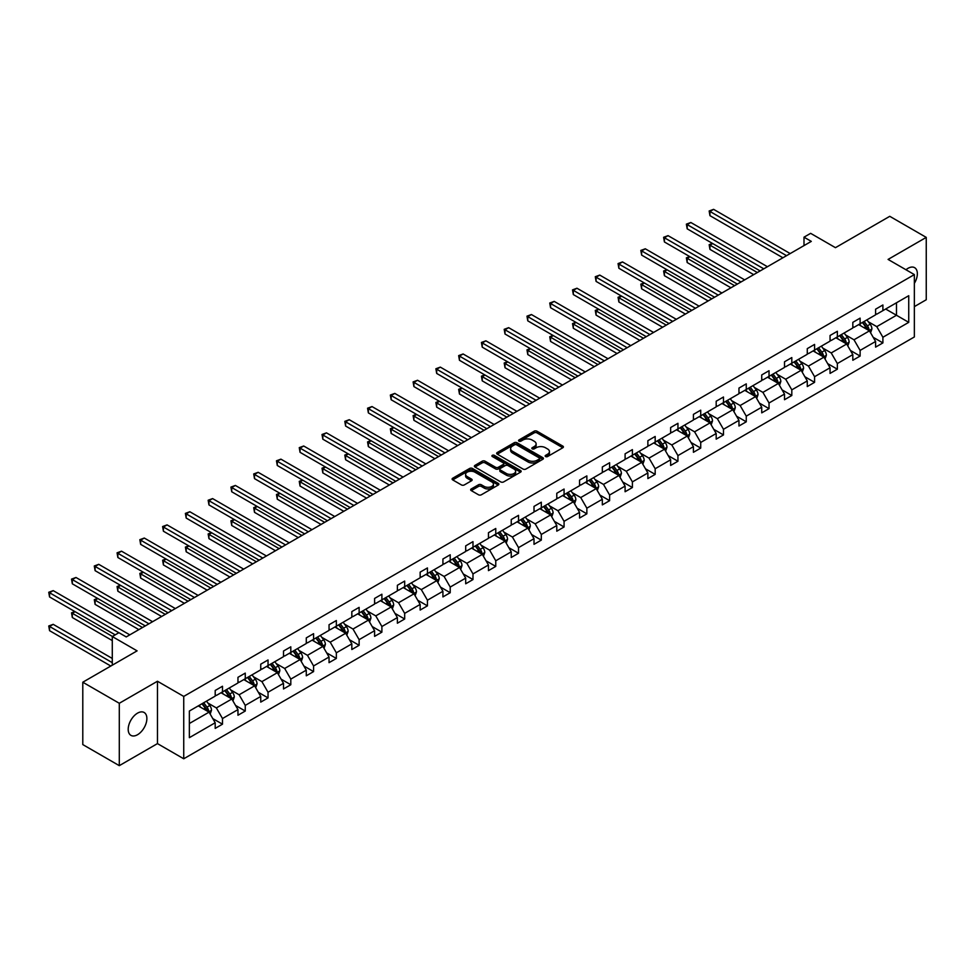 <?xml version="1.0" encoding="UTF-8"?>
<svg xmlns="http://www.w3.org/2000/svg" width="975" height="975" viewBox="0 0 975 975"><rect width="100%" height="100%" fill="white"/><g stroke="black" fill="none" stroke-linecap="round" stroke-linejoin="round"><path stroke-width="1.46" d="M545.586 456.544A1.414 0.817 0 0 0 547.584 456.544L562.807 447.744A2.023 1.17 0 0 0 563.404 446.928A2.023 1.17 0 0 0 562.807 446.099L537.018 431.206A2.023 1.17 0 0 0 534.154 431.206L518.932 439.993A1.414 0.817 0 0 0 520.93 441.151L522.905 440.018A6.484 3.742 0 0 1 532.082 440.018L534.227 441.261A6.484 3.742 0 0 1 536.128 443.905A6.484 3.742 0 0 1 534.227 446.55L532.253 447.683A1.414 0.817 0 0 0 534.263 448.841L536.238 447.708A6.484 3.742 0 0 1 545.403 447.708L547.548 448.951A6.484 3.742 0 0 1 549.449 451.596A6.484 3.742 0 0 1 547.548 454.24L545.586 455.386A1.414 0.817 0 0 0 545.586 456.544L545.586 455.386M137.536 734.723A13.211 7.629 120 0 0 146.165 723.072A13.211 7.629 120 0 0 144.142 712.493A13.211 7.629 120 0 0 137.536 713.139A13.211 7.629 120 0 0 128.907 724.791A13.211 7.629 120 0 0 130.93 735.369A13.211 7.629 120 0 0 137.536 734.723M914.355 283.359A13.211 7.629 120 0 0 914.611 267.662A13.211 7.629 120 0 0 908.005 268.32A13.211 7.629 120 0 0 905.97 269.758M914.355 306.625L926.25 299.752L926.25 237.388L889.761 216.316L835.453 247.674L810.639 233.342L803.997 237.181L803.997 245.603M119.291 765.655L157.462 743.608L157.462 681.245L119.291 703.28L119.291 765.655L82.79 744.583L82.79 682.22L137.097 650.861L112.283 636.529L112.283 665.194M119.291 703.28L82.79 682.22M471.254 488.95A2.023 1.17 0 0 0 470.657 489.779A2.023 1.17 0 0 0 471.254 490.596L478.493 494.776A2.023 1.17 0 0 0 481.357 494.776L498.262 485.014A2.023 1.17 0 0 0 498.859 484.185A2.023 1.17 0 0 0 498.262 483.368L472.473 468.475A2.023 1.17 0 0 0 469.609 468.475L452.692 478.237A2.023 1.17 0 0 0 452.107 479.066A2.023 1.17 0 0 0 452.692 479.883L461.431 484.928A2.023 1.17 0 0 0 464.307 484.928L471.534 480.76A2.023 1.17 0 0 0 472.132 479.932A2.023 1.17 0 0 0 471.534 479.103L467.208 476.604A5.423 3.132 0 0 1 465.611 474.386A5.423 3.132 0 0 1 468.963 471.498A5.423 3.132 0 0 1 474.874 472.168L491.851 481.979A5.423 3.132 0 0 1 493.435 484.185A5.423 3.132 0 0 1 490.096 487.086A5.423 3.132 0 0 1 484.185 486.403L481.357 484.77A2.023 1.17 0 0 0 478.493 484.77L471.254 488.95L471.254 490.596M112.283 636.529L118.926 632.702L126.226 636.919L811.297 241.386L803.997 237.181M157.462 681.245L183.739 696.418L914.355 274.597L914.355 336.96L183.739 758.782L183.739 696.418M926.25 237.388L888.079 259.423L914.355 274.597M523.051 469.048A2.023 1.17 0 0 0 525.915 469.048L542.819 459.286A2.023 1.17 0 0 0 543.416 458.457A2.023 1.17 0 0 0 542.819 457.641L517.03 442.747A2.023 1.17 0 0 0 514.166 442.747L497.262 452.51A2.023 1.17 0 0 0 496.665 453.338A2.023 1.17 0 0 0 497.262 454.155L523.051 469.048M492.887 456.848A1.414 0.817 0 0 1 494.325 457.043L520.516 472.168L503.636 481.918A2.023 1.17 0 0 1 500.772 481.918L474.971 467.025L474.971 465.367A2.023 1.17 0 0 0 474.386 466.196A2.023 1.17 0 0 0 474.971 467.025M474.971 465.367L482.211 461.187A2.023 1.17 0 0 1 485.075 461.187L495.544 467.232A2.023 1.17 0 0 0 498.408 467.232L503.21 464.466A2.023 1.17 0 0 0 503.795 463.637A2.023 1.17 0 0 0 503.21 462.808L492.314 456.519A1.414 0.817 0 0 1 494.325 455.362L520.54 470.498A2.023 1.17 0 0 1 521.138 471.327A2.023 1.17 0 0 1 520.54 472.156L520.54 470.498M189.357 711.043L215.195 696.126L215.195 690.471L222.495 686.254L222.495 691.909L237.961 682.975L237.961 677.32L245.261 673.116L245.261 678.758L260.739 669.825L260.739 664.182L268.04 659.965L268.04 665.608L283.506 656.675L283.506 651.032L290.806 646.815L290.806 652.458L306.284 643.524L306.284 637.882L313.584 633.665L313.584 639.32L329.05 630.386L329.05 624.731L336.351 620.527L336.351 626.169L351.829 617.236L351.829 611.593L359.129 607.376L359.129 613.019L374.595 604.086L374.595 598.443L381.895 594.226L381.895 599.869L397.373 590.935L397.373 585.293L404.674 581.076L404.674 586.731L420.152 577.797L420.152 572.142L427.44 567.938L427.44 573.58L442.918 564.647L442.918 559.004L450.218 554.787L450.218 560.43L465.697 551.497L465.697 545.854L472.985 541.637L472.985 547.28L488.463 538.346L488.463 532.703L495.763 528.487L495.763 534.142L511.241 525.208L511.241 519.553L518.529 515.336L518.529 520.991L534.008 512.058L534.008 506.403L541.308 502.198L541.308 507.841L556.786 498.908L556.786 493.265L564.074 489.048L564.074 494.691L579.552 485.757L579.552 480.114L586.852 475.898L586.852 481.54L602.331 472.607L602.331 466.964L609.619 462.747L609.619 468.402L625.097 459.469L625.097 453.814L632.397 449.609L632.397 455.252L647.875 446.318L647.875 440.676L655.176 436.459L655.176 442.102L670.642 433.168L670.642 427.525L677.942 423.308L677.942 428.951L693.42 420.018L693.42 414.375L700.72 410.158L700.72 415.813L716.186 406.88L716.186 401.225L723.487 397.008L723.487 402.663L738.965 393.729L738.965 388.074L746.265 383.87L746.265 389.513L761.731 380.579L761.731 374.936L769.031 370.719L769.031 376.362L784.509 367.429L784.509 361.786L791.81 357.569L791.81 363.212L807.276 354.278L807.276 348.636L814.576 344.419L814.576 350.074L830.054 341.14L830.054 335.485L837.354 331.281L837.354 336.923L852.82 327.99L852.82 322.347L860.121 318.13L860.121 323.773L875.599 314.84L875.599 309.197L882.899 304.98L882.899 310.623L908.737 295.705L908.737 322.347L882.899 337.265L882.899 342.908L875.599 347.124L875.599 341.469L860.121 350.403L860.121 356.058L852.82 360.263L852.82 354.62L837.354 363.553L837.354 369.196L830.054 373.413L830.054 367.77L814.576 376.703L814.576 382.346L807.276 386.563L807.276 380.92L791.81 389.854L791.81 395.497L784.509 399.713L784.509 394.058L769.031 402.992L769.031 408.647L761.731 412.864L761.731 407.209L746.265 416.142L746.265 421.797L738.965 426.002L738.965 420.359L723.487 429.293L723.487 434.935L716.186 439.152L716.186 433.509L700.72 442.443L700.72 448.086L693.42 452.303L693.42 446.66L677.942 455.593L677.942 461.236L670.642 465.453L670.642 459.798L655.176 468.731L655.176 474.386L647.875 478.591L647.875 472.948L632.397 481.882L632.397 487.524L625.097 491.741L625.097 486.098L609.619 495.032L609.619 500.675L602.331 504.892L602.331 499.249L586.852 508.182L586.852 513.825L579.552 518.042L579.552 512.387L564.074 521.32L564.074 526.975L556.786 531.192L556.786 525.537L541.308 534.471L541.308 540.126L534.008 544.33L534.008 538.688L518.529 547.621L518.529 553.264L511.241 557.481L511.241 551.838L495.763 560.771L495.763 566.414L488.463 570.631L488.463 564.988L472.985 573.922L472.985 579.564L465.697 583.781L465.697 578.126L450.218 587.06L450.218 592.715L442.918 596.919L442.918 591.277L427.44 600.21L427.44 605.853L420.152 610.07L420.152 604.427L404.674 613.36L404.674 619.003L397.373 623.22L397.373 617.577L381.895 626.511L381.895 632.153L374.595 636.37L374.595 630.715L359.129 639.649L359.129 645.304L351.829 649.521L351.829 643.866L336.351 652.799L336.351 658.454L329.05 662.659L329.05 657.016L313.584 665.949L313.584 671.592L306.284 675.809L306.284 670.166L290.806 679.1L290.806 684.743L283.506 688.959L283.506 683.317L268.04 692.25L268.04 697.893L260.739 702.11L260.739 696.455L245.261 705.388L245.261 711.043L237.961 715.248L237.961 709.605L222.495 718.538L222.495 724.181L215.195 728.398L215.195 722.755L189.357 737.673L189.357 711.043M221.033 692.75L231.831 698.99L216.365 707.923L207.907 703.036M216.365 707.923L222.495 718.538M231.831 698.99L237.961 709.605M215.195 694.773L216.365 695.443L222.495 691.909M243.811 679.599L254.609 685.839L239.131 694.773L230.685 689.898M239.131 694.773L245.261 705.388M254.609 685.839L260.739 696.455M237.961 681.622L239.131 682.293L245.261 678.758M266.577 666.449L277.375 672.689L261.909 681.622L253.451 676.747M261.909 681.622L268.04 692.25M277.375 672.689L283.506 683.317M260.739 668.472L261.909 669.155L268.04 665.608M289.356 653.311L300.154 659.539L284.676 668.472L276.23 663.597M284.676 668.472L290.806 679.1M300.154 659.539L306.284 670.166M283.506 655.334L284.676 656.004L290.806 652.458M312.122 640.161L322.92 646.401L307.454 655.334L299.008 650.447M307.454 655.334L313.584 665.949M322.92 646.401L329.05 657.016M306.284 642.184L307.454 642.854L313.584 639.32M334.9 627.01L345.698 633.25L330.22 642.184L321.774 637.309M330.22 642.184L336.351 652.799M345.698 633.25L351.829 643.866M329.05 629.033L330.22 629.704L336.351 626.169M357.667 613.86L368.465 620.1L352.999 629.033L344.553 624.158M352.999 629.033L359.129 639.649M368.465 620.1L374.595 630.715M351.829 615.883L352.999 616.566L359.129 613.019M380.445 600.722L391.243 606.95L375.765 615.883L367.319 611.008M375.765 615.883L381.895 626.511M391.243 606.95L397.373 617.577M374.595 602.745L375.765 603.415L381.895 599.869M403.211 587.572L414.009 593.812L398.543 602.745L390.097 597.858M398.543 602.745L404.674 613.36M414.009 593.812L420.152 604.427M397.373 589.595L398.543 590.265L404.674 586.731M425.99 574.421L436.788 580.661L421.31 589.595L412.864 584.72M421.31 589.595L427.44 600.21M436.788 580.661L442.918 591.277M420.152 576.444L421.31 577.115L427.44 573.58M448.756 561.271L459.554 567.511L444.088 576.444L435.642 571.569M444.088 576.444L450.218 587.06M459.554 567.511L465.697 578.126M442.918 563.294L444.088 563.977L450.218 560.43M471.534 548.121L482.332 554.361L466.854 563.294L458.408 558.419M466.854 563.294L472.985 573.922M482.332 554.361L488.463 564.988M465.697 550.144L466.854 550.826L472.985 547.28M494.301 534.982L505.111 541.21L489.633 550.144L481.187 545.269M489.633 550.144L495.763 560.771M505.111 541.21L511.241 551.838M488.463 537.006L489.633 537.676L495.763 534.142M517.079 521.832L527.877 528.072L512.399 537.006L503.953 532.118M512.399 537.006L518.529 547.621M527.877 528.072L534.008 538.688M511.241 523.855L512.399 524.526L518.529 520.991M539.845 508.682L550.656 514.922L535.178 523.855L526.732 518.98M535.178 523.855L541.308 534.471M550.656 514.922L556.786 525.537M534.008 510.705L535.178 511.375L541.308 507.841M562.624 495.532L573.422 501.772L557.944 510.705L549.498 505.83M557.944 510.705L564.074 521.32M573.422 501.772L579.552 512.387M556.786 497.555L557.944 498.237L564.074 494.691M585.39 482.393L596.2 488.621L580.722 497.555L572.276 492.68M580.722 497.555L586.852 508.182M596.2 488.621L602.331 499.249M579.552 484.417L580.722 485.087L586.852 481.54M608.168 469.243L618.967 475.483L603.488 484.417L595.043 479.529M603.488 484.417L609.619 495.032M618.967 475.483L625.097 486.098M602.331 471.266L603.488 471.937L609.619 468.402M630.935 456.093L641.745 462.333L626.267 471.266L617.821 466.391M626.267 471.266L632.397 481.882M641.745 462.333L647.875 472.948M625.097 458.116L626.267 458.786L632.397 455.252M653.713 442.942L664.511 449.183L649.033 458.116L640.587 453.241M649.033 458.116L655.176 468.731M664.511 449.183L670.642 459.798M647.875 444.966L649.033 445.648L655.176 442.102M676.479 429.792L687.29 436.032L671.812 444.966L663.366 440.091M671.812 444.966L677.942 455.593M687.29 436.032L693.42 446.66M670.642 431.815L671.812 432.498L677.942 428.951M699.258 416.654L710.056 422.882L694.578 431.815L686.132 426.94M694.578 431.815L700.72 442.443M710.056 422.882L716.186 433.509M693.42 418.677L694.578 419.347L700.72 415.813M722.024 403.504L732.834 409.744L717.356 418.677L708.91 413.79M717.356 418.677L723.487 429.293M732.834 409.744L738.965 420.359M716.186 405.527L717.356 406.197L723.487 402.663M744.803 390.353L755.601 396.593L740.135 405.527L731.677 400.652M740.135 405.527L746.265 416.142M755.601 396.593L761.731 407.209M738.965 392.377L740.135 393.047L746.265 389.513M767.569 377.203L778.379 383.443L762.901 392.377L754.455 387.502M762.901 392.377L769.031 402.992M778.379 383.443L784.509 394.058M761.731 379.226L762.901 379.909L769.031 376.362M790.347 364.065L801.145 370.293L785.679 379.226L777.221 374.351M785.679 379.226L791.81 389.854M801.145 370.293L807.276 380.92M784.509 366.088L785.679 366.758L791.81 363.212M813.113 350.915L823.924 357.155L808.446 366.088L800 361.201M808.446 366.088L814.576 376.703M823.924 357.155L830.054 367.77M807.276 352.938L808.446 353.608L814.576 350.074M835.892 337.764L846.69 344.004L831.224 352.938L822.766 348.063M831.224 352.938L837.354 363.553M846.69 344.004L852.82 354.62M830.054 339.788L831.224 340.458L837.354 336.923M858.658 324.614L869.468 330.854L853.99 339.788L845.544 334.913M853.99 339.788L860.121 350.403M869.468 330.854L875.599 341.469M852.82 326.637L853.99 327.32L860.121 323.773M885.666 309.026L896.476 315.266L876.769 326.637L868.311 321.762M876.769 326.637L882.899 337.265M908.737 322.347L896.476 315.266L896.476 302.786L908.737 295.705M157.462 743.608L183.739 758.782M875.599 313.487L876.769 314.169L882.899 310.623M189.357 723.511L209.064 712.14L198.254 705.9M209.064 712.14L215.195 722.755M873.186 337.301L882.899 342.908M850.419 350.452L860.121 356.058M827.641 363.602L837.354 369.196M804.875 376.74L814.576 382.346M782.096 389.89L791.81 395.497M759.33 403.041L769.031 408.647M736.552 416.191L746.265 421.797M713.785 429.329L723.487 434.935M691.007 442.479L700.72 448.086M668.241 455.63L677.942 461.236M645.462 468.78L655.176 474.386M622.696 481.93L632.397 487.524M599.918 495.068L609.619 500.675M577.139 508.219L586.852 513.825M554.373 521.369L564.074 526.975M531.594 534.519L541.308 540.126M508.828 547.658L518.529 553.264M486.05 560.808L495.763 566.414M463.283 573.958L472.985 579.564M440.505 587.108L450.218 592.715M417.739 600.259L427.44 605.853M394.96 613.397L404.674 619.003M372.194 626.547L381.895 632.153M349.416 639.697L359.129 645.304M326.649 652.848L336.351 658.454M303.871 665.986L313.584 671.592M281.105 679.136L290.806 684.743M258.326 692.287L268.04 697.893M235.56 705.437L245.261 711.043M212.782 718.587L222.495 724.181M546.146 456.739L547.548 455.934A6.484 3.742 0 0 0 549.449 453.278L549.449 451.596M536.128 443.905L536.128 445.587A6.484 3.742 0 0 1 534.227 448.232L532.825 449.048M562.782 447.769L537.018 432.888A2.023 1.17 0 0 0 534.154 432.888L519.492 441.346M542.795 459.31L517.03 444.429A2.023 1.17 0 0 0 514.166 444.429L497.287 454.179M539.236 459.042A1.414 0.817 0 0 0 539.236 457.884L516.604 444.807A1.414 0.817 0 0 0 514.593 444.807L512.521 446.014A6.484 3.742 0 0 0 510.62 448.658A6.484 3.742 0 0 0 512.521 451.303L527.999 460.237A6.484 3.742 0 0 0 537.164 460.237L539.236 459.042L539.236 460.724A1.414 0.817 0 0 0 539.663 460.151L539.663 458.457M510.62 448.658L510.62 450.34A6.484 3.742 0 0 0 512.521 452.997L512.521 451.303M539.236 460.724L537.164 461.931A6.484 3.742 0 0 1 527.999 461.931L512.521 452.997M475.008 467.037L482.211 462.881L482.211 461.187M503.795 463.637L503.795 465.319A2.023 1.17 0 0 1 503.21 466.148L498.408 468.914A2.023 1.17 0 0 1 495.544 468.914L485.075 462.881A2.023 1.17 0 0 0 482.211 462.881M506.391 473.497A5.423 3.132 0 0 0 512.302 474.179A5.423 3.132 0 0 0 515.641 471.278A5.423 3.132 0 0 0 514.057 469.072L508.072 465.623A2.023 1.17 0 0 0 505.208 465.623L500.407 468.39A2.023 1.17 0 0 0 499.822 469.219A2.023 1.17 0 0 0 500.407 470.048L506.391 473.497L506.391 475.178A5.423 3.132 0 0 0 512.302 475.861A5.423 3.132 0 0 0 515.641 472.972L515.641 471.278M499.822 469.219L499.822 470.901A2.023 1.17 0 0 0 500.407 471.729L500.407 470.048M506.391 475.178L500.407 471.729M493.435 484.185L493.435 485.879A5.423 3.132 0 0 1 490.096 488.768A5.423 3.132 0 0 1 484.185 488.085L481.357 486.452A2.023 1.17 0 0 0 478.493 486.452L471.278 490.62M465.611 474.386L465.611 476.068A5.423 3.132 0 0 0 467.208 478.286L467.208 476.604M471.51 480.773L467.208 478.286M498.237 485.038L472.473 470.157A2.023 1.17 0 0 0 469.609 470.157L452.729 479.907L452.692 478.237M870.578 332.78L871.918 328.904A5.472 3.157 -120 0 0 870.175 324.236L866.897 319.861M861.01 325.979L859.597 324.078M712.725 243.567L709.958 245.164L709.958 249.381L753.699 274.645M868.652 330.391L868.969 329.136A5.472 3.157 -120 0 0 867.397 325.845L864.118 321.47M862.753 322.262L866.361 327.076A2.791 1.609 60 0 1 866.86 327.917L868.969 329.136M862.363 322.481L865.642 326.857A5.472 3.157 60 0 1 867.007 329.44M709.958 249.381L709.154 244.701L757.356 272.537M709.154 244.701L712.408 243.384M786.545 255.682L709.958 211.453L713.602 209.345L790.201 253.573M782.901 257.778L709.958 215.67L709.958 211.453L709.154 210.99L713.602 209.345M709.958 215.67L709.154 210.99M847.799 345.918L849.14 342.042A5.472 3.157 -120 0 0 847.397 337.387L844.118 333.011M838.244 339.129L836.818 337.228M689.959 256.717L687.18 258.314L687.18 262.531L730.933 287.783M845.886 343.541L846.19 342.274A5.472 3.157 -120 0 0 844.63 338.983L841.352 334.62M839.975 335.4L843.582 340.226A2.791 1.609 60 0 1 844.094 341.067L846.19 342.274M839.597 335.619L842.875 339.995A5.472 3.157 60 0 1 844.24 342.578M687.18 262.531L686.376 257.851L734.577 285.675M686.376 257.851L689.63 256.522M825.033 359.068L826.373 355.192A5.472 3.157 -120 0 0 824.631 350.537L821.352 346.162M815.466 352.268L814.052 350.378M667.18 269.856L664.414 271.464L664.414 275.681L708.155 300.934M823.107 356.679L823.424 355.424A5.472 3.157 -120 0 0 821.852 352.133L818.573 347.758M817.208 348.55L820.816 353.364A2.791 1.609 60 0 1 821.316 354.217L823.424 355.424M816.818 348.77L820.097 353.145A5.472 3.157 60 0 1 821.462 355.729M664.414 275.681L663.609 271.001L711.811 298.825M663.609 271.001L666.863 269.673M763.778 268.82L687.18 224.603L690.836 222.495L767.422 266.711M760.122 270.928L687.18 228.82L687.18 224.603L686.376 224.14L690.836 222.495M687.18 228.82L686.376 224.14M741 281.97L664.414 237.754L668.058 235.645L744.656 279.862M737.356 284.078L664.414 241.958L664.414 237.754L663.609 237.291L668.058 235.645M664.414 241.958L663.609 237.291M802.254 372.218L803.595 368.343A5.472 3.157 -120 0 0 801.852 363.687L798.574 359.312M792.699 365.418L791.273 363.517M644.414 283.006L641.635 284.615L641.635 288.819L685.388 314.084M800.341 369.83L800.646 368.574A5.472 3.157 -120 0 0 799.086 365.284L795.807 360.908M794.43 361.701L798.037 366.515A2.791 1.609 60 0 1 798.549 367.368L800.646 368.574M794.052 361.92L797.331 366.295A5.472 3.157 60 0 1 798.696 368.879M641.635 288.819L640.831 284.152L689.033 311.976M640.831 284.152L644.085 282.823M718.234 295.12L641.635 250.904L645.292 248.796L721.878 293.012M714.578 297.229L641.635 255.109L641.635 250.904L640.831 250.429L645.292 248.796M641.635 255.109L640.831 250.429M779.488 385.369L780.829 381.493A5.472 3.157 -120 0 0 779.086 376.825L775.807 372.45M769.921 378.568L768.507 376.667M621.636 296.156L618.869 297.753L618.869 301.97L662.61 327.234M777.562 382.98L777.867 381.725A5.472 3.157 -120 0 0 776.307 378.434L773.029 374.059M771.664 374.851L775.271 379.665A2.791 1.609 60 0 1 775.771 380.506L777.867 381.725M771.274 375.07L774.552 379.446A5.472 3.157 60 0 1 775.917 382.029M618.869 301.97L618.065 297.29L666.266 325.126M618.065 297.29L621.319 295.973M695.455 308.271L618.869 264.042L622.513 261.934L699.112 306.162M691.811 310.379L618.869 268.259L618.869 264.042L618.065 263.579L622.513 261.934M618.869 268.259L618.065 263.579M756.71 398.519L758.05 394.631A5.472 3.157 -120 0 0 756.307 389.976L753.029 385.6M747.155 391.718L745.729 389.817M598.869 309.307L596.091 310.903L596.091 315.12L639.844 340.372M754.796 396.13L755.101 394.875A5.472 3.157 -120 0 0 753.529 391.584L750.263 387.209M748.885 388.001L752.493 392.815A2.791 1.609 60 0 1 753.005 393.656L755.101 394.875M748.507 388.221L751.786 392.596A5.472 3.157 60 0 1 753.151 395.18M596.091 315.12L595.286 310.44L643.488 338.276M595.286 310.44L598.54 309.124M672.689 321.409L596.091 277.192L599.747 275.084L676.333 319.312M669.033 323.517L596.091 281.409L596.091 277.192L595.286 276.729L599.747 275.084M596.091 281.409L595.286 276.729M733.943 411.657L735.284 407.782A5.472 3.157 -120 0 0 733.541 403.126L730.263 398.751M724.376 404.857L722.963 402.967M576.091 322.457L573.324 324.053L573.324 328.27L617.065 353.523M732.018 409.268L732.322 408.013A5.472 3.157 -120 0 0 730.763 404.722L727.484 400.347M726.119 401.139L729.727 405.953A2.791 1.609 60 0 1 730.226 406.807L732.322 408.013M725.729 401.359L729.007 405.734A5.472 3.157 60 0 1 730.372 408.318M573.324 328.27L572.52 323.59L620.722 351.414M572.52 323.59L575.774 322.262M649.911 334.559L573.324 290.343L576.968 288.234L653.567 332.451M646.267 336.668L573.324 294.56L573.324 290.343L572.52 289.88L576.968 288.234M573.324 294.56L572.52 289.88M711.165 424.808L712.506 420.932A5.472 3.157 -120 0 0 710.763 416.276L707.484 411.901M701.61 418.007L700.184 416.118M553.325 335.595L550.546 337.204L550.546 341.421L594.299 366.673M709.252 422.419L709.556 421.163A5.472 3.157 -120 0 0 707.984 417.873L704.718 413.497M703.341 414.29L706.948 419.104A2.791 1.609 60 0 1 707.46 419.957L709.556 421.163M702.963 414.509L706.241 418.884A5.472 3.157 60 0 1 707.606 421.468M550.546 341.421L549.742 336.741L597.943 364.565M549.742 336.741L552.996 335.412M627.144 347.709L550.546 303.493L554.202 301.385L630.788 345.601M623.488 349.818L550.546 307.698L550.546 303.493L549.742 303.03L554.202 301.385M550.546 307.698L549.742 303.03M688.399 437.958L689.739 434.082A5.472 3.157 -120 0 0 687.997 429.427L684.718 425.051M678.832 431.157L677.418 429.256M530.546 348.745L527.78 350.354L527.78 354.559L571.521 379.823M686.473 435.569L686.778 434.314A5.472 3.157 -120 0 0 685.218 431.023L681.939 426.648M680.574 427.44L684.182 432.254A2.791 1.609 60 0 1 684.682 433.095L686.778 434.314M680.184 427.659L683.463 432.035A5.472 3.157 60 0 1 684.828 434.618M527.78 354.559L526.975 349.879L575.177 377.715M526.975 349.879L530.229 348.562M604.366 360.86L527.78 316.631L531.424 314.535L608.022 358.751M600.722 362.968L527.78 320.848L527.78 316.631L526.975 316.168L531.424 314.535M527.78 320.848L526.975 316.168M665.62 451.108L666.961 447.232A5.472 3.157 -120 0 0 665.218 442.565L661.94 438.189M656.065 444.308L654.639 442.406M507.78 361.896L505.001 363.492L505.001 367.709L548.754 392.974M663.707 448.719L664.012 447.464A5.472 3.157 -120 0 0 662.439 444.173L659.173 439.798M657.796 440.59L661.403 445.404A2.791 1.609 60 0 1 661.915 446.245L664.012 447.464M657.418 440.81L660.697 445.185A5.472 3.157 60 0 1 662.062 447.769M505.001 367.709L504.197 363.029L552.398 390.865M504.197 363.029L507.451 361.713M642.854 464.246L644.195 460.371A5.472 3.157 -120 0 0 642.452 455.715L639.173 451.34M633.287 457.458L631.873 455.557M485.002 375.046L482.235 376.643L482.235 380.859L525.976 406.112M640.928 461.87L641.233 460.602A5.472 3.157 -120 0 0 639.673 457.312L636.395 452.936M635.03 453.728L638.637 458.543A2.791 1.609 60 0 1 639.137 459.396L641.233 460.602M634.64 453.948L637.918 458.323A5.472 3.157 60 0 1 639.283 460.907M482.235 380.859L481.431 376.179L529.632 404.003M481.431 376.179L484.685 374.851M620.076 477.397L621.416 473.521A5.472 3.157 -120 0 0 619.673 468.865L616.395 464.49M610.521 470.596L609.095 468.707M462.235 388.184L459.457 389.793L459.457 394.01L503.21 419.262M618.162 475.008L618.467 473.753A5.472 3.157 -120 0 0 616.895 470.462L613.628 466.087M612.251 466.879L615.859 471.693A2.791 1.609 60 0 1 616.371 472.546L618.467 473.753M611.873 467.098L615.152 471.473A5.472 3.157 60 0 1 616.517 474.057M459.457 394.01L458.652 389.33L506.854 417.154M458.652 389.33L461.906 388.001M597.309 490.547L598.65 486.671A5.472 3.157 -120 0 0 596.895 482.016L593.629 477.64M587.742 483.746L586.328 481.845M439.457 401.334L436.69 402.943L436.69 407.148L480.431 432.413M595.384 488.158L595.688 486.903A5.472 3.157 -120 0 0 594.128 483.612L590.85 479.237M589.485 480.029L593.08 484.843A2.791 1.609 60 0 1 593.592 485.684L595.688 486.903M589.095 480.248L592.373 484.624A5.472 3.157 60 0 1 593.738 487.207M436.69 407.148L435.886 402.48L484.087 430.304M435.886 402.48L439.14 401.152M574.531 503.697L575.872 499.822A5.472 3.157 -120 0 0 574.129 495.154L570.85 490.778M564.976 496.897L563.55 494.995M416.691 414.485L413.912 416.081L413.912 420.298L457.665 445.563M572.617 501.308L572.922 500.053A5.472 3.157 -120 0 0 571.35 496.763L568.072 492.387M566.707 493.179L570.314 497.993A2.791 1.609 60 0 1 570.826 498.834L572.922 500.053M566.329 493.399L569.607 497.774A5.472 3.157 60 0 1 570.972 500.358M413.912 420.298L413.107 415.618L461.309 443.454M413.107 415.618L416.362 414.302M551.765 516.847L553.105 512.96A5.472 3.157 -120 0 0 551.35 508.304L548.084 503.929M542.197 510.047L540.784 508.146M393.912 427.635L391.146 429.232L391.146 433.448L434.887 458.701M549.839 514.459L550.144 513.203A5.472 3.157 -120 0 0 548.584 509.913L545.305 505.538M543.94 506.33L547.536 511.144A2.791 1.609 60 0 1 548.048 511.985L550.144 513.203M543.55 506.549L546.829 510.924A5.472 3.157 60 0 1 548.194 513.508M391.146 433.448L390.341 428.768L438.543 456.605M390.341 428.768L393.595 427.452M528.986 529.986L530.327 526.11A5.472 3.157 -120 0 0 528.584 521.454L525.306 517.079M519.431 523.185L518.005 521.296M371.146 440.785L368.367 442.382L368.367 446.599L412.12 471.851M527.073 527.597L527.378 526.342A5.472 3.157 -120 0 0 525.805 523.051L522.527 518.676M521.162 519.468L524.769 524.282A2.791 1.609 60 0 1 525.281 525.135L527.378 526.342M520.784 519.687L524.062 524.062A5.472 3.157 60 0 1 525.415 526.646M368.367 446.599L367.563 441.919L415.764 469.743M367.563 441.919L370.817 440.59M506.22 543.136L507.561 539.26A5.472 3.157 -120 0 0 505.806 534.605L502.539 530.229M496.653 536.335L495.239 534.446M348.367 453.923L345.601 455.532L345.601 459.737L389.342 485.002M504.294 540.747L504.599 539.492A5.472 3.157 -120 0 0 503.039 536.201L499.761 531.826M498.383 532.618L501.991 537.432A2.791 1.609 60 0 1 502.503 538.285L504.599 539.492M498.006 532.837L501.284 537.213A5.472 3.157 60 0 1 502.649 539.797M345.601 459.737L344.797 455.069L392.998 482.893M344.797 455.069L348.051 453.741M483.442 556.286L484.782 552.411A5.472 3.157 -120 0 0 483.039 547.755L479.761 543.38M473.887 549.486L472.461 547.584M325.601 467.074L322.822 468.67L322.822 472.887L366.576 498.152M481.528 553.898L481.833 552.642A5.472 3.157 -120 0 0 480.261 549.352L476.982 544.976M475.617 545.768L479.225 550.582A2.791 1.609 60 0 1 479.724 551.423L481.833 552.642M475.239 545.988L478.518 550.363A5.472 3.157 60 0 1 479.871 552.947M322.822 472.887L322.018 468.207L370.22 496.043M322.018 468.207L325.272 466.891M460.675 569.437L462.016 565.561A5.472 3.157 -120 0 0 460.261 560.893L456.982 556.518M451.108 562.636L449.694 560.735M302.823 480.224L300.056 481.821L300.056 486.038L343.797 511.302M458.75 567.048L459.054 565.793A5.472 3.157 -120 0 0 457.494 562.502L454.216 558.127M452.839 558.919L456.446 563.733A2.791 1.609 60 0 1 456.958 564.574L459.054 565.793M452.461 559.138L455.739 563.513A5.472 3.157 60 0 1 457.104 566.097M300.056 486.038L299.252 481.357L347.453 509.194M299.252 481.357L302.506 480.041M581.6 374.01L505.001 329.782L508.658 327.673L585.244 371.902M577.943 376.106L505.001 333.998L505.001 329.782L504.197 329.318L508.658 327.673M505.001 333.998L504.197 329.318M558.821 387.148L482.235 342.932L485.879 340.823L562.477 385.04M555.177 389.257L482.235 347.149L482.235 342.932L481.431 342.469L485.879 340.823M482.235 347.149L481.431 342.469M536.055 400.298L459.457 356.082L463.113 353.974L539.699 398.19M532.399 402.407L459.457 360.287L459.457 356.082L458.652 355.619L463.113 353.974M459.457 360.287L458.652 355.619M513.277 413.449L436.69 369.22L440.334 367.124L516.933 411.34M509.633 415.557L436.69 373.437L436.69 369.22L435.886 368.757L440.334 367.124M436.69 373.437L435.886 368.757M490.51 426.599L413.912 382.371L417.568 380.262L494.154 424.491M486.854 428.707L413.912 386.587L413.912 382.371L413.107 381.908L417.568 380.262M413.912 386.587L413.107 381.908M467.732 439.737L391.146 395.521L394.79 393.413L471.388 437.641M464.088 441.846L391.146 399.738L391.146 395.521L390.341 395.058L394.79 393.413M391.146 399.738L390.341 395.058M444.966 452.888L368.367 408.671L372.011 406.563L448.61 450.779M441.309 454.996L368.367 412.888L368.367 408.671L367.563 408.208L372.011 406.563M368.367 412.888L367.563 408.208M422.187 466.038L345.601 421.822L349.245 419.713L425.843 463.929M418.543 468.146L345.601 426.026L345.601 421.822L344.797 421.358L349.245 419.713M345.601 426.026L344.797 421.358M399.421 479.188L322.822 434.96L326.467 432.851L403.065 477.08M395.765 481.297L322.822 439.177L322.822 434.96L322.018 434.497L326.467 432.851M322.822 439.177L322.018 434.497M376.643 492.338L300.056 448.11L303.7 446.002L380.299 490.23M372.998 494.435L300.056 452.327L300.056 448.11L299.252 447.647L303.7 446.002M300.056 452.327L299.252 447.647M437.897 582.575L439.237 578.699A5.472 3.157 -120 0 0 437.495 574.043L434.216 569.668M428.342 575.774L426.916 573.885M280.057 493.374L277.278 494.971L277.278 499.188L321.031 524.44M435.983 580.186L436.288 578.931A5.472 3.157 -120 0 0 434.716 575.64L431.438 571.265M430.072 572.057L433.68 576.871A2.791 1.609 60 0 1 434.18 577.724L436.288 578.931M429.695 572.276L432.973 576.652A5.472 3.157 60 0 1 434.326 579.235M277.278 499.188L276.473 494.508L324.675 522.332M276.473 494.508L279.728 493.179M353.876 505.477L277.278 461.26L280.922 459.152L357.52 503.368M350.22 507.585L277.278 465.477L277.278 461.26L276.473 460.797L280.922 459.152M277.278 465.477L276.473 460.797M415.118 595.725L416.471 591.849A5.472 3.157 -120 0 0 414.716 587.194L411.438 582.818M405.563 588.924L404.15 587.035M257.278 506.513L254.499 508.121L254.499 512.338L298.252 537.591M413.205 593.336L413.51 592.081A5.472 3.157 -120 0 0 411.95 588.79L408.671 584.415M407.294 585.207L410.902 590.021A2.791 1.609 60 0 1 411.413 590.874L413.51 592.081M406.916 585.427L410.195 589.802A5.472 3.157 60 0 1 411.56 592.386M254.499 512.338L253.707 507.658L301.909 535.482M253.707 507.658L256.961 506.33M331.098 518.627L254.499 474.411L258.156 472.302L334.754 516.518M327.454 520.735L254.499 478.615L254.499 474.411L253.707 473.947L258.156 472.302M254.499 478.615L253.707 473.947M392.352 608.875L393.693 605A5.472 3.157 -120 0 0 391.95 600.344L388.672 595.969M382.797 602.075L381.371 600.173M234.512 519.663L231.733 521.272L231.733 525.476L275.486 550.741M390.439 606.487L390.743 605.231A5.472 3.157 -120 0 0 389.171 601.941L385.893 597.565M384.528 598.357L388.135 603.172A2.791 1.609 60 0 1 388.635 604.013L390.743 605.231M384.15 598.577L387.428 602.952A5.472 3.157 60 0 1 388.781 605.536M231.733 525.476L230.929 520.808L279.13 548.633M230.929 520.808L234.183 519.48M308.332 531.777L231.733 487.549L235.377 485.452L311.976 529.669M304.675 533.886L231.733 491.766L231.733 487.549L230.929 487.086L235.377 485.452M231.733 491.766L230.929 487.086M369.574 622.026L370.927 618.15A5.472 3.157 -120 0 0 369.172 613.482L365.893 609.107M360.019 615.225L358.605 613.324M211.733 532.813L208.955 534.41L208.955 538.627L252.708 563.891M367.66 619.637L367.965 618.382A5.472 3.157 -120 0 0 366.405 615.091L363.127 610.716M361.749 611.508L365.357 616.322A2.791 1.609 60 0 1 365.869 617.163L367.965 618.382M361.372 611.727L364.65 616.102A5.472 3.157 60 0 1 366.015 618.686M208.955 538.627L208.163 533.947L256.364 561.783M208.163 533.947L211.417 532.63M285.553 544.928L208.955 500.699L212.611 498.591L289.209 542.819M281.909 547.036L208.955 504.916L208.955 500.699L208.163 500.236L212.611 498.591M208.955 504.916L208.163 500.236M346.808 635.176L348.148 631.288A5.472 3.157 -120 0 0 346.405 626.632L343.127 622.257M337.253 628.375L335.827 626.474M188.967 545.963L186.188 547.56L186.188 551.777L229.942 577.029M344.894 632.787L345.199 631.532A5.472 3.157 -120 0 0 343.627 628.241L340.348 623.866M338.983 624.646L342.591 629.472A2.791 1.609 60 0 1 343.09 630.313L345.199 631.532M338.605 624.878L341.884 629.253A5.472 3.157 60 0 1 343.237 631.824M186.188 551.777L185.384 547.097L233.586 574.921M185.384 547.097L188.638 545.781M262.787 558.066L186.188 513.849L189.832 511.741L266.431 555.969M259.131 560.174L186.188 518.066L186.188 513.849L185.384 513.386L189.832 511.741M186.188 518.066L185.384 513.386M324.029 648.314L325.382 644.438A5.472 3.157 -120 0 0 323.627 639.783L320.348 635.408M314.474 641.513L313.06 639.624M166.189 559.114L163.41 560.71L163.41 564.927L207.163 590.18M322.116 645.925L322.42 644.67A5.472 3.157 -120 0 0 320.86 641.379L317.582 637.004M316.205 637.796L319.812 642.61A2.791 1.609 60 0 1 320.324 643.463L322.42 644.67M315.827 638.016L319.105 642.391A5.472 3.157 60 0 1 320.47 644.975M163.41 564.927L162.618 560.247L210.819 588.071M162.618 560.247L165.872 558.919M240.008 571.216L163.41 527L167.066 524.891L243.665 569.107M236.364 573.324L163.41 531.217L163.41 527L162.618 526.537L167.066 524.891M163.41 531.217L162.618 526.537M301.263 661.464L302.603 657.589A5.472 3.157 -120 0 0 300.861 652.933L297.582 648.558M291.708 654.664L290.282 652.763M143.423 572.252L140.644 573.861L140.644 578.065L184.397 603.33M299.349 659.076L299.654 657.82A5.472 3.157 -120 0 0 298.082 654.53L294.803 650.154M293.438 650.947L297.046 655.761A2.791 1.609 60 0 1 297.546 656.614L299.654 657.82M293.061 651.166L296.339 655.541A5.472 3.157 60 0 1 297.692 658.125M140.644 578.065L139.839 573.398L188.041 601.222M139.839 573.398L143.093 572.069M217.242 584.366L140.644 540.15L144.288 538.042L220.886 582.258M213.586 586.475L140.644 544.355L140.644 540.15L139.839 539.687L144.288 538.042M140.644 544.355L139.839 539.687M278.484 674.615L279.837 670.739A5.472 3.157 -120 0 0 278.082 666.071L274.804 661.708M268.929 667.814L267.516 665.913M120.644 585.402L117.865 586.999L117.865 591.216L161.618 616.48M276.571 672.226L276.876 670.971A5.472 3.157 -120 0 0 275.316 667.68L272.037 663.305M270.66 664.097L274.267 668.911A2.791 1.609 60 0 1 274.779 669.752L276.876 670.971M270.282 664.316L273.561 668.692A5.472 3.157 60 0 1 274.926 671.275M117.865 591.216L117.073 586.536L165.275 614.372M117.073 586.536L120.327 585.219M194.464 597.517L117.865 553.288L121.522 551.18L198.12 595.408M190.82 599.625L117.865 557.505L117.865 553.288L117.073 552.825L121.522 551.18M117.865 557.505L117.073 552.825M255.718 687.765L257.059 683.877A5.472 3.157 -120 0 0 255.316 679.222L252.038 674.846M246.163 680.964L244.737 679.063M97.878 598.553L95.099 600.149L95.099 604.366L138.852 629.618M253.805 685.376L254.109 684.121A5.472 3.157 -120 0 0 252.537 680.83L249.259 676.455M247.894 677.247L251.501 682.061A2.791 1.609 60 0 1 252.001 682.902L254.109 684.121M247.516 677.467L250.782 681.842A5.472 3.157 60 0 1 252.147 684.426M95.099 604.366L94.295 599.686L142.496 627.522M94.295 599.686L97.549 598.37M171.697 610.667L95.099 566.438L98.743 564.33L175.342 608.558M168.041 612.763L95.099 570.655L95.099 566.438L94.295 565.975L98.743 564.33M95.099 570.655L94.295 565.975M232.94 700.903L234.293 697.027A5.472 3.157 -120 0 0 232.538 692.372L229.259 687.997M223.385 694.102L221.959 692.213M75.099 611.703L72.321 613.299L72.321 617.516L112.283 640.575M231.026 698.514L231.331 697.259A5.472 3.157 -120 0 0 229.771 693.968L226.493 689.593M225.115 690.385L228.723 695.199A2.791 1.609 60 0 1 229.235 696.053L231.331 697.259M224.738 690.605L228.016 694.98A5.472 3.157 60 0 1 229.381 697.564M72.321 617.516L71.528 612.836L112.43 636.456M71.528 612.836L74.782 611.508M148.919 623.805L72.321 579.589L75.977 577.48L152.563 621.697M145.275 625.913L72.321 583.806L72.321 579.589L71.528 579.126L75.977 577.48M72.321 583.806L71.528 579.126M210.173 714.053L211.514 710.178A5.472 3.157 -120 0 0 209.771 705.522L206.493 701.147M200.618 707.253L199.192 705.364M112.283 658.454L53.198 624.341L49.554 626.45L49.554 630.667L110.821 666.035M208.26 711.665L208.565 710.409A5.472 3.157 -120 0 0 206.993 707.119L203.714 702.743M202.349 703.536L205.957 708.35A2.791 1.609 60 0 1 206.456 709.203L208.565 710.409M201.971 703.755L205.238 708.13A5.472 3.157 60 0 1 206.603 710.714M49.554 630.667L48.75 625.987L112.283 662.659M48.75 625.987L53.198 624.341M118.852 632.738L49.554 592.739L53.198 590.631L129.797 634.847M115.196 634.847L49.554 596.944L49.554 592.739L48.75 592.276L53.198 590.631M49.554 596.944L48.75 592.276M547.548 455.934L547.548 454.24M532.253 448.841L532.253 447.683M534.227 448.232L534.227 446.55M518.932 441.151L518.932 439.993M534.154 432.888L534.154 431.206M537.018 432.888L537.018 431.206M562.807 447.744L562.807 446.099M497.262 454.155L497.262 452.51M514.166 444.429L514.166 442.747M517.03 444.429L517.03 442.747M542.819 459.286L542.819 457.641M527.999 461.931L527.999 460.237M537.164 461.931L537.164 460.237M485.075 462.881L485.075 461.187M495.544 468.914L495.544 467.232M498.408 468.914L498.408 467.232M503.21 466.148L503.21 464.466M494.325 457.043L494.325 455.362M478.493 486.452L478.493 484.77M481.357 486.452L481.357 484.77M484.185 488.085L484.185 486.403M471.534 480.76L471.534 479.103M469.609 470.157L469.609 468.475M472.473 470.157L472.473 468.475M498.262 485.014L498.262 483.368M869.066 330.622L871.882 329.002M867.397 325.845L870.175 324.236M864.094 327.746L865.642 326.857M846.3 343.773L849.103 342.152M844.63 338.983L847.397 337.387M841.315 340.897L842.875 339.995M823.522 356.923L826.337 355.302M821.852 352.133L824.631 350.537M818.549 354.047L820.097 353.145M800.755 370.073L803.558 368.452M799.086 365.284L801.852 363.687M795.771 367.197L797.331 366.295M777.977 383.212L780.792 381.591M776.307 378.434L779.086 376.825M773.004 380.335L774.552 379.446M755.211 396.362L758.014 394.741M753.529 391.584L756.307 389.976M750.226 393.486L751.786 392.596M732.432 409.512L735.247 407.891M730.763 404.722L733.541 403.126M727.46 406.636L729.007 405.734M709.666 422.663L712.469 421.042M707.984 417.873L710.763 416.276M704.681 419.786L706.241 418.884M686.888 435.813L689.703 434.18M685.218 431.023L687.997 429.427M681.915 432.937L683.463 432.035M664.121 448.951L666.924 447.33M662.439 444.173L665.218 442.565M659.137 446.075L660.697 445.185M641.343 462.101L644.158 460.48M639.673 457.312L642.452 455.715M636.37 459.225L637.918 458.323M618.577 475.252L621.38 473.631M616.895 470.462L619.673 468.865M613.592 472.375L615.152 471.473M595.798 488.402L598.613 486.781M594.128 483.612L596.895 482.016M590.826 485.526L592.373 484.624M573.032 501.54L575.835 499.919M571.35 496.763L574.129 495.154M568.047 498.664L569.607 497.774M550.253 514.69L553.069 513.069M548.584 509.913L551.35 508.304M545.281 511.814L546.829 510.924M527.487 527.841L530.29 526.22M525.805 523.051L528.584 521.454M522.503 524.964L524.062 524.062M504.709 540.991L507.524 539.37M503.039 536.201L505.806 534.605M499.724 538.115L501.284 537.213M481.942 554.141L484.746 552.508M480.261 549.352L483.039 547.755M476.958 551.265L478.518 550.363M459.164 567.279L461.979 565.658M457.494 562.502L460.261 560.893M454.179 564.403L455.739 563.513M436.398 580.43L439.201 578.809M434.716 575.64L437.495 574.043M431.413 577.553L432.973 576.652M413.619 593.58L416.435 591.959M411.95 588.79L414.716 587.194M408.635 590.704L410.195 589.802M390.853 606.73L393.656 605.109M389.171 601.941L391.95 600.344M385.868 603.854L387.428 602.952M368.075 619.868L370.89 618.247M366.405 615.091L369.172 613.482M363.09 616.992L364.65 616.102M345.308 633.019L348.112 631.398M343.627 628.241L346.405 626.632M340.324 630.142L341.884 629.253M322.53 646.169L325.345 644.548M320.86 641.379L323.627 639.783M317.545 643.293L319.105 642.391M299.764 659.319L302.567 657.698M298.082 654.53L300.861 652.933M294.779 656.443L296.339 655.541M276.985 672.47L279.801 670.837M275.316 667.68L278.082 666.071M272.001 669.593L273.561 668.692M254.219 685.608L257.022 683.987M252.537 680.83L255.316 679.222M249.234 682.732L250.782 681.842M231.441 698.758L234.256 697.137M229.771 693.968L232.538 692.372M226.456 695.882L228.016 694.98M208.674 711.908L211.478 710.287M206.993 707.119L209.771 705.522M203.69 709.032L205.238 708.13"/></g></svg>
